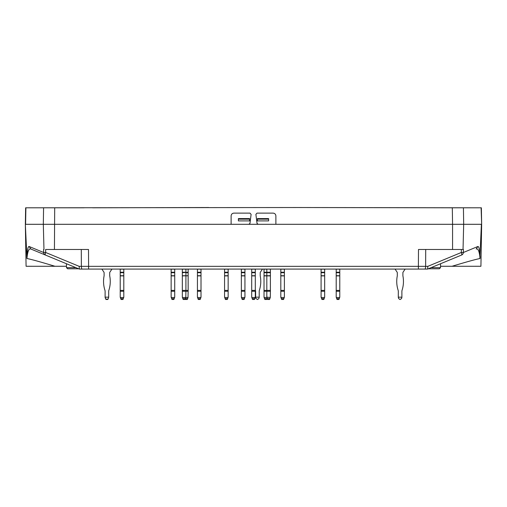 <?xml version="1.0" encoding="UTF-8"?>
<svg xmlns="http://www.w3.org/2000/svg" width="507" height="507" viewBox="0 0 507 507"><rect width="100%" height="100%" fill="white"/><g stroke="black" fill="none" stroke-linecap="round" stroke-linejoin="round"><path stroke-width="0.76" d="M395.061 269.071L397.158 272.24A0.837 0.837 0 0 1 397.298 272.709A0.837 0.837 0 0 0 397.158 272.24A0.837 0.837 0 0 1 397.298 272.709A0.837 0.837 0 0 0 397.158 272.24A0.837 0.837 0 0 1 397.298 272.709A0.837 0.837 0 0 0 397.158 272.24A0.837 0.837 0 0 1 397.298 272.709A0.837 0.837 0 0 0 397.158 272.24A0.837 0.837 0 0 1 397.298 272.709A0.837 0.837 0 0 0 397.158 272.24A0.837 0.837 0 0 1 397.298 272.709L397.298 275.726A0.837 0.837 0 0 1 397.285 275.89A0.837 0.837 0 0 0 397.298 275.726A0.837 0.837 0 0 1 397.285 275.89A0.837 0.837 0 0 0 397.298 275.726A0.837 0.837 0 0 1 397.285 275.89A0.837 0.837 0 0 0 397.298 275.726A0.837 0.837 0 0 1 397.285 275.89A0.837 0.837 0 0 0 397.298 275.726A0.837 0.837 0 0 1 397.285 275.89A0.837 0.837 0 0 0 397.298 275.726A0.837 0.837 0 0 1 397.285 275.89A0.837 0.837 0 0 0 397.298 275.726M398.166 290.391A2.795 2.795 0 0 1 398.306 291.265A2.795 2.795 0 0 0 398.166 290.391A2.795 2.795 0 0 1 398.306 291.265A2.795 2.795 0 0 0 398.166 290.391A2.795 2.795 0 0 1 398.306 291.265A2.795 2.795 0 0 0 398.166 290.391A2.795 2.795 0 0 1 398.306 291.265A2.795 2.795 0 0 0 398.166 290.391A2.795 2.795 0 0 1 398.306 291.265A2.795 2.795 0 0 0 398.166 290.391A2.795 2.795 0 0 1 398.306 291.265A2.795 2.795 0 0 0 398.166 290.391A28.715 28.715 0 0 1 397.285 275.89M401.886 291.265A2.795 2.795 0 0 1 402.026 290.391A2.795 2.795 0 0 0 401.886 291.265A2.795 2.795 0 0 1 402.026 290.391A2.795 2.795 0 0 0 401.886 291.265A2.795 2.795 0 0 1 402.026 290.391A2.795 2.795 0 0 0 401.886 291.265A2.795 2.795 0 0 1 402.026 290.391A2.795 2.795 0 0 0 401.886 291.265A2.795 2.795 0 0 1 402.026 290.391A2.795 2.795 0 0 0 401.886 291.265A2.795 2.795 0 0 1 402.026 290.391A2.795 2.795 0 0 0 401.886 291.265L401.886 297.482L401.468 298.636L399.934 299.479L398.724 298.636L398.306 297.482L398.724 298.636M402.913 275.89A0.837 0.837 0 0 1 402.894 275.726A0.837 0.837 0 0 0 402.913 275.89A0.837 0.837 0 0 1 402.894 275.726A0.837 0.837 0 0 0 402.913 275.89A0.837 0.837 0 0 1 402.894 275.726A0.837 0.837 0 0 0 402.913 275.89A0.837 0.837 0 0 1 402.894 275.726A0.837 0.837 0 0 0 402.913 275.89A0.837 0.837 0 0 1 402.894 275.726A0.837 0.837 0 0 0 402.913 275.89A0.837 0.837 0 0 1 402.894 275.726A0.837 0.837 0 0 0 402.913 275.89A28.715 28.715 0 0 1 402.026 290.391M402.894 275.726L402.894 272.709A0.837 0.837 0 0 1 403.04 272.24A0.837 0.837 0 0 0 402.894 272.709A0.837 0.837 0 0 1 403.04 272.24A0.837 0.837 0 0 0 402.894 272.709A0.837 0.837 0 0 1 403.04 272.24A0.837 0.837 0 0 0 402.894 272.709A0.837 0.837 0 0 1 403.04 272.24A0.837 0.837 0 0 0 402.894 272.709A0.837 0.837 0 0 1 403.04 272.24A0.837 0.837 0 0 0 402.894 272.709A0.837 0.837 0 0 1 403.04 272.24L405.131 269.071M481.232 207.8L298.262 207.521L452.307 207.8L452.567 224.303L275.884 224.303L275.884 215.912C275.713 214.22 274.781 213.282 273.083 213.117L257.005 213.117L255.896 214.372L257.017 223.327L258.126 224.303L43.317 224.303L43.97 249.488L43.577 249.488L43.646 252.499L45.7 252.499A2.795 0.646 112.5 0 0 45.357 255.015L79.346 269.071L82.096 269.071A2.795 0.722 -90 0 1 81.374 266.346L418.389 266.346L418.49 249.488L463.423 249.488L463.354 252.499L461.3 252.499A2.795 0.646 67.5 0 1 461.643 255.015L427.654 269.071L424.904 269.071A2.795 0.722 -90 0 0 425.627 266.346L418.389 266.346L418.389 269.071L424.904 269.071M82.096 269.071L427.654 269.071M452.307 207.8L463.423 207.8L463.683 224.303L463.03 249.488L452.567 249.488L452.567 224.303L481.403 224.303L479.844 258.519M480.142 257.442C479.711 249.938 478.957 246.288 477.892 246.491L476.181 249C478.133 248.31 479.426 251.485 480.053 258.526C476.346 259.178 466.991 261.758 451.997 266.276L480.915 266.27L481.65 224.303L481.365 207.8L463.423 207.8M79.314 269.052L79.181 266.346L45.7 252.499L45.63 249.488L88.51 249.488L88.611 269.071L79.346 269.071M25.35 224.303L26.947 258.526C30.654 259.178 40.009 261.758 55.003 266.276L26.085 266.27L25.35 224.303L25.635 207.8L298.262 207.521M248.874 224.303L249.983 223.327L251.104 214.372L249.995 213.117L233.917 213.117C232.219 213.282 231.287 214.22 231.116 215.912L231.116 224.303M481.65 224.303L481.105 207.8M275.884 224.303L258.126 224.303M440.526 266.27L451.978 266.27L440.526 266.27M469.609 224.303L475.636 224.303M427.686 269.052L427.819 266.346L461.3 252.499L461.37 249.488M461.643 255.015A2.795 2.776 -112.5 0 0 463.354 252.499L477.892 246.491M27.156 258.519L26.947 258.526C27.574 251.485 28.867 248.31 30.819 249L45.357 255.015L30.819 249L29.108 246.491C28.043 246.288 27.289 249.938 26.858 257.442M83.959 207.8L25.768 207.8M25.895 207.8L25.597 224.303L43.317 224.303L43.577 207.8M66.474 266.27L55.022 266.27L66.474 266.27M37.391 224.303L31.364 224.303M54.693 207.8L54.433 249.488L45.63 249.488M45.357 255.015A2.795 2.776 -67.5 0 1 43.646 252.499L29.108 246.491M400.257 299.479L399.934 299.479M241.89 298.636L242.2 299.479L244.101 299.479L244.406 298.636L241.89 298.636L241.357 297.172L241.357 290.391L244.938 290.391L244.938 275.726L241.357 275.726L241.357 290.391M241.357 272.24L244.938 272.24L244.938 269.135L241.357 269.135L241.357 275.726M244.938 272.24L244.938 275.726M244.938 290.391L244.938 291.265L241.357 291.265M244.406 298.636L244.938 297.172L244.938 291.265M244.83 297.482L241.471 297.482M101.869 269.071L103.96 272.24A0.837 0.837 0 0 1 104.106 272.709A0.837 0.837 0 0 0 103.96 272.24A0.837 0.837 0 0 1 104.106 272.709L104.106 275.726A0.837 0.837 0 0 1 104.087 275.89A0.837 0.837 0 0 0 104.106 275.726A0.837 0.837 0 0 1 104.087 275.89A28.715 28.715 0 0 0 104.974 290.391A2.795 2.795 0 0 1 105.114 291.265L105.114 291.265A2.795 2.795 0 0 0 104.974 290.391A2.795 2.795 0 0 1 105.114 291.265L105.114 297.172L108.694 297.172L108.276 298.636L107.066 299.479L105.532 298.636L105.114 297.172M109.702 272.709A0.837 0.837 0 0 1 109.842 272.24A0.837 0.837 0 0 0 109.702 272.709A0.837 0.837 0 0 1 109.842 272.24A0.837 0.837 0 0 0 109.702 272.709A0.837 0.837 0 0 1 109.842 272.24A0.837 0.837 0 0 0 109.702 272.709L109.702 275.726A0.837 0.837 0 0 0 109.715 275.89A0.837 0.837 0 0 1 109.702 275.726A0.837 0.837 0 0 0 109.715 275.89A28.715 28.715 0 0 1 108.834 290.391A2.795 2.795 0 0 0 108.694 291.265L108.694 297.172M107.997 299.073L107.852 299.479L105.95 299.479L105.805 299.073M182.856 298.636L183.166 299.479L185.068 299.479L185.378 298.636L182.856 298.636L182.33 297.172L182.33 290.391L185.911 290.391L185.911 275.89L188.148 275.726L182.33 275.89L182.33 290.391M182.33 275.89L182.33 269.071M182.33 272.24L185.911 272.24L185.911 269.135L182.33 269.135M182.33 272.709L188.148 272.24L188.148 269.135L185.911 269.071M188.148 272.24L188.148 272.709L185.911 272.709L185.911 275.726L182.33 275.726M188.148 275.89L188.148 290.391L185.911 290.391L185.911 291.265L182.33 291.265M185.239 299.016L185.404 299.479L187.305 299.479L188.034 297.482L185.796 297.482L185.911 291.265L188.148 291.265L188.148 290.391M182.438 297.482L185.796 297.482L185.378 298.636L187.615 298.636M252.239 298.636L252.549 299.479L254.451 299.479L254.761 298.636L252.239 298.636L251.706 297.172L251.706 290.391L255.294 290.391L255.294 275.726L251.706 275.726L251.706 290.391M251.706 272.24L255.294 272.24L255.294 269.135L251.706 269.135L251.706 275.726M255.294 272.24L255.294 275.726M255.294 290.391L255.294 291.265L251.706 291.265M254.761 298.636L255.294 297.172L255.294 291.265M255.179 297.482L251.821 297.482M321.622 298.636L321.932 299.479L323.834 299.479L324.144 298.636L321.622 298.636L321.089 297.172L321.089 290.391L324.67 290.391L324.67 275.726L321.089 275.726L321.089 290.391M321.089 272.24L324.67 272.24L324.67 269.135L321.089 269.135L321.089 275.726M324.67 272.24L324.67 275.726M324.67 290.391L324.67 291.265L321.089 291.265M324.144 298.636L324.67 297.172L324.67 291.265M324.562 297.482L321.204 297.482M336.73 298.636L337.041 299.479L338.942 299.479L339.246 298.636L336.73 298.636L336.198 297.172L336.198 290.391L339.779 290.391L339.779 275.726L336.198 275.726L336.198 290.391M336.198 272.24L339.779 272.24L339.779 269.135L336.198 269.135L336.198 275.726M339.779 272.24L339.779 275.726M339.779 290.391L339.779 291.265L336.198 291.265M339.246 298.636L339.779 297.172L339.779 291.265M339.671 297.482L336.312 297.482M264.553 298.636L264.857 299.479L266.758 299.479L267.069 298.636L264.553 298.636L264.02 297.172L264.02 290.391L270.396 290.391L270.396 275.726L264.02 275.726L264.02 290.391M264.02 272.709L266.815 272.709L266.815 269.135L264.02 269.135L264.02 275.726M267.208 298.249L267.069 298.636M267.347 298.636L267.658 299.479L269.559 299.479L269.87 298.636L267.347 298.636L266.929 297.482L264.128 297.482M188.148 272.709L188.148 275.726M188.034 297.482L188.148 291.265M171.67 298.636L171.974 299.479L173.876 299.479L174.186 298.636L171.67 298.636L171.138 297.172L171.138 290.391L174.719 290.391L174.719 275.726L171.138 275.726L171.138 290.391M171.138 272.24L174.719 272.24L174.719 269.135L171.138 269.135L171.138 275.726M174.719 272.24L174.719 275.726M174.719 290.391L174.719 291.265L171.138 291.265M174.186 298.636L174.719 297.172L174.719 291.265M174.604 297.482L171.246 297.482M262.455 269.071L260.357 272.24A0.837 0.837 0 0 0 260.211 272.709L260.211 275.726A0.837 0.837 0 0 0 260.23 275.89A28.715 28.715 0 0 1 259.35 290.391A2.795 2.795 0 0 0 259.21 291.265L259.21 297.482L258.785 298.636L257.581 299.479L256.048 298.636L255.623 297.482L255.623 291.265A2.795 2.795 0 0 0 255.49 290.391A28.715 28.715 0 0 1 255.294 289.77M255.623 297.172L259.21 297.172M255.49 290.391A2.795 2.795 0 0 1 255.623 291.265M259.21 291.265A2.795 2.795 0 0 1 259.35 290.391M260.211 272.709A0.837 0.837 0 0 1 260.357 272.24M257.581 299.479L257.252 299.479M255.623 297.482L256.048 298.636M281.334 298.636L281.645 299.479L283.546 299.479L283.857 298.636L281.334 298.636L280.808 297.172L280.808 290.391L284.389 290.391L284.389 275.726L280.808 275.726L280.808 290.391M280.808 272.24L284.389 272.24L284.389 269.135L280.808 269.135L280.808 275.726M284.389 272.24L284.389 275.726M284.389 290.391L284.389 291.265L280.808 291.265M283.857 298.636L284.389 297.172L284.389 291.265M284.275 297.482L280.916 297.482M269.87 298.636L270.288 297.482L266.815 297.172L266.815 272.709L270.396 272.709L270.396 275.726M264.02 272.24L270.396 272.24L270.396 269.135L266.815 269.071M270.396 272.24L270.396 272.709M270.396 290.391L270.396 291.265L264.02 291.265M270.288 297.482L270.396 291.265M197.964 298.636L198.275 299.479L200.176 299.479L200.487 298.636L197.964 298.636L197.432 297.172L197.432 290.391L201.013 290.391L201.013 275.726L197.432 275.726L197.432 290.391M197.432 272.24L201.013 272.24L201.013 269.135L197.432 269.135L197.432 275.726M201.013 272.24L201.013 275.726M201.013 290.391L201.013 291.265L197.432 291.265M200.487 298.636L201.013 297.172L201.013 291.265M200.905 297.482L197.546 297.482M111.939 269.071L109.842 272.24M103.96 272.24A0.837 0.837 0 0 1 104.106 272.709A0.837 0.837 0 0 0 103.96 272.24A0.837 0.837 0 0 1 104.106 272.709M104.974 290.391A2.795 2.795 0 0 1 105.114 291.265A2.795 2.795 0 0 0 104.974 290.391A2.795 2.795 0 0 1 105.114 291.265M107.066 299.479L106.743 299.479M105.114 297.482L105.532 298.636M120.748 298.636L121.059 299.479L122.96 299.479L123.271 298.636L120.748 298.636L120.216 297.172L120.216 290.391L123.803 290.391L123.803 275.726L120.216 275.726L120.216 290.391M120.216 272.24L123.803 272.24L123.803 269.135L120.216 269.135L120.216 275.726M123.803 272.24L123.803 275.726M123.803 290.391L123.803 291.265L120.216 291.265M123.271 298.636L123.803 297.172L123.803 291.265M123.689 297.482L120.33 297.482M225.102 298.636L225.412 299.479L227.313 299.479L227.624 298.636L225.102 298.636L224.569 297.172L224.569 290.391L228.15 290.391L228.15 275.726L224.569 275.726L224.569 290.391M224.569 272.24L228.15 272.24L228.15 269.135L224.569 269.135L224.569 275.726M228.15 272.24L228.15 275.726M228.15 290.391L228.15 291.265L224.569 291.265M227.624 298.636L228.15 297.172L228.15 291.265M228.042 297.482L224.683 297.482M397.158 272.24A0.837 0.837 0 0 1 397.298 272.709M398.306 297.482L398.306 291.265M398.306 297.172L401.886 297.172M402.894 272.709A0.837 0.837 0 0 1 403.04 272.24M268.609 220.906L257.417 220.906L257.417 218.599L268.609 218.599L268.609 220.906M249.583 220.906L238.391 220.906L238.391 219.157L249.583 219.157L249.583 220.906M75.968 267.671L66.499 267.671L67.634 268.792L78.674 268.792M428.326 268.792L439.366 268.792L440.501 267.671L440.57 263.729M431.032 267.671L440.501 267.671M257.417 219.157L268.609 219.157M238.391 219.157L238.391 218.599L249.583 218.599L249.583 219.157M208.738 207.521L92.635 207.8M427.819 266.346L425.627 266.346L425.722 249.488M81.278 249.488L81.374 266.346L79.181 266.346M241.357 275.89L244.938 275.89M241.357 272.709L244.938 272.709M251.706 275.89L255.294 275.89M251.706 272.709L255.294 272.709M321.089 275.89L324.67 275.89M321.089 272.709L324.67 272.709M336.198 275.89L339.779 275.89M336.198 272.709L339.779 272.709M264.02 275.89L270.396 275.89M171.138 275.89L174.719 275.89M171.138 272.709L174.719 272.709M280.808 275.89L284.389 275.89M280.808 272.709L284.389 272.709M197.432 275.89L201.013 275.89M197.432 272.709L201.013 272.709M120.216 275.89L123.803 275.89L120.216 275.89M120.216 272.709L123.803 272.709M224.569 275.89L228.15 275.89M224.569 272.709L228.15 272.709M66.499 267.671L66.43 263.729"/></g></svg>
